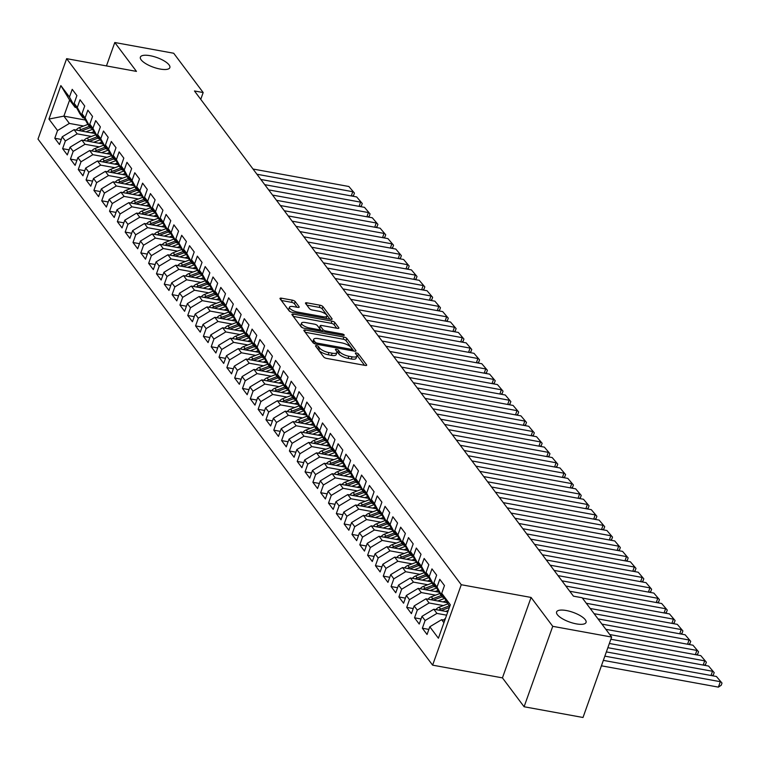 <?xml version="1.0" encoding="UTF-8"?>
<svg xmlns="http://www.w3.org/2000/svg" width="760" height="760" viewBox="0 0 760 760"><rect width="100%" height="100%" fill="white"/><g stroke="black" fill="none" stroke-linecap="round" stroke-linejoin="round"><path stroke-width="1.14" d="M316.549 345.676A1.681 0.551 19.6 0 0 315.505 345.828A1.681 0.551 19.6 0 0 315.58 346.123L323.741 356.991A2.394 0.788 19.6 0 0 326.648 358.406L365.199 365.427A2.394 0.788 19.6 0 0 366.69 365.209A2.394 0.788 19.6 0 0 366.567 364.8L358.416 353.923A1.681 0.551 19.6 0 0 356.373 352.934A1.681 0.551 19.6 0 0 355.328 353.087A1.681 0.551 19.6 0 0 355.414 353.381L356.469 354.787A7.676 2.527 19.6 0 1 356.849 356.117A7.676 2.527 19.6 0 1 352.07 356.81L348.859 356.231A7.676 2.527 19.6 0 1 339.549 351.699L338.494 350.293A1.681 0.551 19.6 0 0 336.462 349.305A1.681 0.551 19.6 0 0 335.416 349.457A1.681 0.551 19.6 0 0 335.502 349.752L336.556 351.158A7.676 2.527 19.6 0 1 336.937 352.478A7.676 2.527 19.6 0 1 332.158 353.181L328.947 352.602A7.676 2.527 19.6 0 1 319.637 348.07L318.582 346.665A1.681 0.551 19.6 0 0 316.549 345.676M160.123 69.046A15.637 5.139 19.6 0 0 169.85 67.611A15.637 5.139 19.6 0 0 150.109 55.699A15.637 5.139 19.6 0 0 140.382 57.123A15.637 5.139 19.6 0 0 160.123 69.046M576.327 623.875A15.637 5.139 19.6 0 0 586.055 622.44A15.637 5.139 19.6 0 0 566.314 610.527A15.637 5.139 19.6 0 0 556.596 611.952A15.637 5.139 19.6 0 0 576.327 623.875M295.194 301.568A2.394 0.788 19.6 0 0 292.286 300.152L281.476 298.186A2.394 0.788 19.6 0 0 279.984 298.404A2.394 0.788 19.6 0 0 280.098 298.822L289.161 310.897A2.394 0.788 19.6 0 0 292.068 312.303L330.609 319.333A2.394 0.788 19.6 0 0 332.101 319.115A2.394 0.788 19.6 0 0 331.987 318.697L322.933 306.622A2.394 0.788 19.6 0 0 320.017 305.206L306.954 302.831A2.394 0.788 19.6 0 0 305.463 303.05A2.394 0.788 19.6 0 0 305.587 303.459L309.462 308.626A2.394 0.788 19.6 0 0 312.369 310.042L318.849 311.22A6.412 2.109 19.6 0 1 326.942 316.113A6.412 2.109 19.6 0 1 322.952 316.702L297.578 312.075A6.412 2.109 19.6 0 1 289.484 307.183A6.412 2.109 19.6 0 1 293.474 306.603L297.702 307.373A2.394 0.788 19.6 0 0 299.193 307.154A2.394 0.788 19.6 0 0 299.07 306.736L295.194 301.568L294.424 303.743A2.394 0.788 19.6 0 0 291.517 302.328L281.342 300.476M194.456 90.962L573.439 596.163L582.16 597.75L611.648 637.061L552.739 626.325L531.078 597.445L461.263 584.725L66.642 58.662L136.458 71.392L114.788 42.512L173.698 53.247L203.177 92.549L194.456 90.962M305.349 330.011A2.394 0.788 19.6 0 0 303.858 330.229A2.394 0.788 19.6 0 0 303.971 330.647L313.034 342.722A2.394 0.788 19.6 0 0 315.941 344.128L354.483 351.158A2.394 0.788 19.6 0 0 355.974 350.94A2.394 0.788 19.6 0 0 355.86 350.522L346.807 338.447A2.394 0.788 19.6 0 0 343.89 337.031L305.349 330.011L304.75 331.683M301.093 326.809L292.04 314.735A2.394 0.788 19.6 0 1 291.916 314.317A2.394 0.788 19.6 0 1 293.408 314.099L331.959 321.119A2.394 0.788 19.6 0 1 334.865 322.534L338.741 327.702A2.394 0.788 19.6 0 1 338.865 328.12A2.394 0.788 19.6 0 1 337.364 328.339L321.736 325.489A2.394 0.788 19.6 0 0 320.245 325.707A2.394 0.788 19.6 0 0 320.359 326.125L322.933 329.545A2.394 0.788 19.6 0 0 325.841 330.961L342.114 333.925A1.681 0.551 19.6 0 1 344.233 335.207A1.681 0.551 19.6 0 1 343.197 335.359L304 328.216A2.394 0.788 19.6 0 1 301.093 326.809M461.263 584.725L432.62 665.152L38 139.099L66.642 58.662M428.858 629.413L422.36 628.225L427.053 634.486L429.799 626.772L438.406 638.239L450.319 604.76L441.721 593.294L444.467 585.57L439.774 579.319L437.028 587.033L433.903 582.863L436.648 575.149L431.955 568.889L429.21 576.612L426.075 572.442L428.83 564.727L424.137 558.467L421.391 566.181L418.256 562.01L421.012 554.297L416.318 548.045L413.563 555.76L410.438 551.589L413.183 543.875L408.49 537.614L405.745 545.338L402.619 541.167L405.365 533.444L400.672 527.193L397.926 534.907L394.801 530.736L397.546 523.022L392.853 516.771L390.108 524.486L386.973 520.315L389.728 512.601L385.035 506.34L382.28 514.054L379.154 509.894L381.9 502.17L377.216 495.919L374.462 503.633L371.336 499.462L374.081 491.748L369.388 485.488L366.643 493.211L363.517 489.041L366.263 481.317L361.57 475.066L358.824 482.78L355.699 478.61L358.445 470.896L353.751 464.645L351.006 472.359L347.871 468.188L350.626 460.474L345.933 454.214L343.178 461.938L340.052 457.767L342.798 450.043L338.105 443.792L335.359 451.506L332.234 447.336L334.979 439.622L330.286 433.361L327.541 441.085L324.416 436.914L327.161 429.191L322.468 422.94L319.722 430.654L316.597 426.483L319.342 418.769L314.649 412.519L311.904 420.233L308.769 416.062L311.524 408.348L306.831 402.087L304.076 409.811L300.951 405.64L303.696 397.917L299.003 391.666L296.257 399.38L293.132 395.209L295.877 387.495L291.184 381.235L288.439 388.959L285.313 384.788L288.059 377.074L283.366 370.813L280.62 378.527L277.485 374.357L280.24 366.643L275.548 360.392L272.802 368.106L269.667 363.935L272.412 356.221L267.729 349.961L264.974 357.684L261.849 353.514L264.594 345.791L259.901 339.54L257.155 347.253L254.03 343.083L256.776 335.369L252.083 329.118L249.337 336.832L246.212 332.661L248.957 324.947L244.264 318.687L241.518 326.401L238.383 322.24L241.138 314.516L236.445 308.265L233.69 315.979L230.565 311.809L233.31 304.095L228.627 297.834L225.872 305.558L222.746 301.387L225.492 293.664L220.799 287.413L218.053 295.127L214.928 290.956L217.673 283.242L212.98 276.991L210.235 284.705L207.109 280.535L209.855 272.821L205.162 266.56L202.416 274.284L199.281 270.113L202.036 262.39L197.343 256.139L194.589 263.853L191.463 259.683L194.208 251.969L189.516 245.708L186.77 253.431L183.644 249.261L186.39 241.537L181.697 235.286L178.952 243L175.826 238.83L178.571 231.116L173.879 224.865L171.133 232.579L167.998 228.409L170.753 220.695L166.06 214.434L163.314 222.157L160.18 217.987L162.934 210.263L158.241 204.012L155.486 211.726L152.361 207.556L155.107 199.842L150.413 193.591L147.668 201.305L144.542 197.134L147.288 189.42L142.595 183.16L139.85 190.874L136.724 186.713L139.469 178.989L134.776 172.739L132.031 180.452L128.896 176.282L131.651 168.568L126.958 162.307L124.203 170.031L121.078 165.861L123.823 158.137L119.139 151.886L116.385 159.6L113.259 155.43L116.004 147.715L111.311 141.464L108.566 149.178L105.44 145.008L108.186 137.294L103.493 131.034L100.747 138.757L97.622 134.586L100.368 126.863L95.674 120.612L92.929 128.326L89.794 124.155L92.549 116.441L87.856 110.181L85.101 117.904L81.975 113.734L84.721 106.01L80.028 99.76L77.282 107.473L74.157 103.303L76.903 95.589L72.21 89.338L69.464 97.052L75.097 107.34L69.616 100.044L63.887 116.128L69.369 123.424L83.619 126.017M422.36 628.225L425.106 620.511L421.981 616.341L433.798 609.235L447.82 611.79M421.04 618.991L414.542 617.804L419.235 624.055L421.981 616.341M414.542 617.804L417.287 610.09L414.162 605.919L425.98 598.813L446.823 602.614M413.212 608.561L406.714 607.383L411.407 613.633L414.162 605.919M406.714 607.383L409.469 599.659L406.334 595.489L418.161 588.383L439.005 592.183M405.394 598.139L398.895 596.952L403.588 603.212L406.334 595.489M398.895 596.952L401.651 589.237L398.515 585.067L410.343 577.961L431.186 581.761M397.575 587.717L391.077 586.53L395.77 592.781L398.515 585.067M391.077 586.53L393.822 578.816L390.697 574.645L402.524 567.539L423.358 571.33M389.756 577.286L383.258 576.108L387.952 582.359L390.697 574.645M383.258 576.108L386.004 568.385L382.878 564.214L394.697 557.108L415.54 560.908M381.938 566.865L375.44 565.678L380.133 571.938L382.878 564.214M375.44 565.678L378.185 557.964L375.06 553.793L386.878 546.687L407.721 550.487M374.11 556.434L367.612 555.256L372.305 561.507L375.06 553.793M367.612 555.256L370.367 547.533L367.232 543.362L379.059 536.265L399.902 540.056M366.291 546.012L359.793 544.825L364.486 551.086L367.232 543.362M359.793 544.825L362.539 537.111L359.413 532.94L371.241 525.834L392.074 529.635M358.473 535.591L351.975 534.403L356.668 540.654L359.413 532.94M351.975 534.403L354.72 526.689L351.595 522.519L363.423 515.413L384.256 519.213M350.654 525.16L344.156 523.982L348.849 530.233L351.595 522.519M344.156 523.982L346.902 516.258L343.776 512.088L355.594 504.982L376.438 508.782M342.836 514.739L336.338 513.551L341.031 519.811L343.776 512.088M336.338 513.551L339.084 505.837L335.958 501.667L347.776 494.56L368.619 498.361M335.008 504.308L328.51 503.13L333.203 509.381L335.958 501.667M328.51 503.13L331.265 495.406L328.13 491.245L339.957 484.139L360.8 487.929M327.19 493.886L320.691 492.698L325.385 498.959L328.13 491.245M320.691 492.698L323.437 484.984L320.312 480.814L332.139 473.708L352.972 477.508M319.371 483.464L312.873 482.277L317.566 488.528L320.312 480.814M312.873 482.277L315.618 474.563L312.493 470.392L324.311 463.286L345.154 467.087M311.552 473.034L305.055 471.855L309.748 478.106L312.493 470.392M305.055 471.855L307.8 464.132L304.674 459.962L316.492 452.855L337.335 456.655M303.734 462.612L297.236 461.424L301.919 467.685L304.674 459.962M297.236 461.424L299.981 453.71L296.846 449.54L308.674 442.434L329.517 446.234M295.906 452.19L289.408 451.003L294.101 457.254L296.846 449.54M289.408 451.003L292.163 443.289L289.028 439.118L300.856 432.012L321.698 435.803M288.087 441.759L281.589 440.572L286.283 446.832L289.028 439.118M281.589 440.572L284.335 432.858L281.209 428.688L293.037 421.581L313.87 425.381M280.269 431.338L273.771 430.151L278.464 436.411L281.209 428.688M273.771 430.151L276.517 422.437L273.391 418.266L285.209 411.16L306.052 414.96M272.451 420.907L265.952 419.729L270.645 425.98L273.391 418.266M265.952 419.729L268.698 412.005L265.572 407.835L277.39 400.738L298.233 404.529M264.623 410.485L258.124 409.298L262.817 415.558L265.572 407.835M258.124 409.298L260.88 401.584L257.745 397.413L269.572 390.308L290.415 394.108M256.804 400.064L250.306 398.876L254.999 405.127L257.745 397.413M250.306 398.876L253.052 391.162L249.926 386.992L261.753 379.886L282.587 383.686M248.985 389.633L242.487 388.455L247.18 394.706L249.926 386.992M242.487 388.455L245.233 380.731L242.107 376.561L253.935 369.455L274.769 373.255M241.167 379.212L234.669 378.024L239.362 384.284L242.107 376.561M234.669 378.024L237.414 370.31L234.289 366.139L246.107 359.034L266.95 362.834M233.348 368.78L226.85 367.602L231.543 373.853L234.289 366.139M226.85 367.602L229.596 359.879L226.47 355.709L238.288 348.612L259.131 352.402M225.52 358.359L219.023 357.172L223.715 363.432L226.47 355.709M219.023 357.172L221.777 349.457L218.642 345.287L230.47 338.181L251.313 341.981M217.702 347.938L211.204 346.75L215.897 353.001L218.642 345.287M211.204 346.75L213.95 339.036L210.824 334.865L222.651 327.76L243.485 331.559M209.883 337.506L203.386 336.328L208.078 342.579L210.824 334.865M203.386 336.328L206.131 328.605L203.005 324.434L214.823 317.328L235.666 321.128M202.065 327.085L195.567 325.897L200.26 332.158L203.005 324.434M195.567 325.897L198.312 318.183L195.187 314.013L207.005 306.907L227.848 310.707M194.246 316.654L187.748 315.476L192.432 321.727L195.187 314.013M187.748 315.476L190.494 307.752L187.368 303.591L199.186 296.485L220.03 300.276M186.418 306.233L179.92 305.045L184.614 311.305L187.368 303.591M179.92 305.045L182.675 297.331L179.541 293.16L191.368 286.055L212.211 289.854M178.6 295.811L172.102 294.623L176.795 300.874L179.541 293.16M172.102 294.623L174.847 286.909L171.722 282.739L183.549 275.633L204.383 279.433M170.781 285.38L164.284 284.202L168.976 290.453L171.722 282.739M164.284 284.202L167.029 276.478L163.903 272.308L175.721 265.202L196.564 269.002M162.963 274.959L156.465 273.771L161.158 280.031L163.903 272.308M156.465 273.771L159.21 266.057L156.085 261.887L167.903 254.78L188.746 258.58M155.135 264.537L148.637 263.349L153.33 269.601L156.085 261.887M148.637 263.349L151.392 255.635L148.257 251.465L160.084 244.359L180.927 248.149M147.316 254.106L140.818 252.918L145.511 259.179L148.257 251.465M140.818 252.918L143.573 245.204L140.439 241.034L152.266 233.928L173.1 237.728M139.498 243.684L133 242.497L137.693 248.758L140.439 241.034M133 242.497L135.745 234.783L132.62 230.612L144.447 223.506L165.281 227.306M131.68 233.254L125.181 232.075L129.875 238.326L132.62 230.612M125.181 232.075L127.927 224.352L124.802 220.181L136.619 213.085L157.463 216.875M123.861 222.832L117.363 221.644L122.056 227.905L124.802 220.181M117.363 221.644L120.109 213.93L116.983 209.76L128.801 202.654L149.644 206.454M116.033 212.41L109.535 211.223L114.228 217.474L116.983 209.76M109.535 211.223L112.29 203.509L109.155 199.339L120.982 192.232L141.825 196.032M108.214 201.98L101.716 200.802L106.409 207.052L109.155 199.339M101.716 200.802L104.462 193.078L101.337 188.907L113.164 181.802L133.998 185.601M100.396 191.558L93.898 190.37L98.591 196.631L101.337 188.907M93.898 190.37L96.644 182.656L93.518 178.486L105.336 171.38L126.179 175.18M92.578 181.127L86.079 179.949L90.772 186.2L93.518 178.486M86.079 179.949L88.825 172.225L85.699 168.055L97.517 160.958L118.361 164.749M84.759 170.706L78.261 169.518L82.945 175.778L85.699 168.055M78.261 169.518L81.006 161.804L77.881 157.633L89.699 150.527L110.542 154.327M76.931 160.284L70.433 159.096L75.126 165.347L77.881 157.633M70.433 159.096L73.188 151.382L70.053 147.212L81.88 140.106L102.723 143.906M69.112 149.853L62.614 148.675L67.307 154.926L70.053 147.212M62.614 148.675L65.36 140.952L62.235 136.781L74.062 129.675L94.895 133.475M61.294 139.431L54.796 138.244L59.489 144.505L62.235 136.781M54.796 138.244L57.541 130.53L48.944 119.063L60.857 85.585L69.464 97.052M84.322 118.019L82.916 117.762L79.79 113.591L74.157 103.303M77.282 107.473L82.916 117.762M85.434 120.052L63.887 116.128L48.944 119.063M57.541 130.53L69.369 123.424M92.14 128.44L90.734 128.184L87.609 124.013L81.975 113.734M85.101 117.904L90.734 128.184M74.062 129.675L77.188 133.845L91.438 136.448M65.36 140.952L77.188 133.845M99.969 138.871L98.553 138.614L95.427 134.444L89.794 124.155M92.929 128.326L98.553 138.614M81.88 140.106L85.006 144.276L99.256 146.87M73.188 151.382L85.006 144.276M107.787 149.292L106.381 149.036L103.246 144.865L97.622 134.586M100.747 138.757L106.381 149.036M89.699 150.527L92.824 154.698L107.084 157.301M81.006 161.804L92.824 154.698M115.605 159.724L114.199 159.467L111.064 155.296L105.44 145.008M108.566 149.178L114.199 159.467M97.517 160.958L100.653 165.129L114.903 167.722M88.825 172.225L100.653 165.129M123.424 170.145L122.018 169.888L118.892 165.718L113.259 155.43M116.385 159.6L122.018 169.888M105.336 171.38L108.471 175.55L122.721 178.144M96.644 182.656L108.471 175.55M131.243 180.566L129.836 180.31L126.711 176.139L121.078 165.861M124.203 170.031L129.836 180.31M113.164 181.802L116.289 185.972L130.54 188.575M104.462 193.078L116.289 185.972M139.07 190.998L137.655 190.741L134.53 186.57L128.896 176.282M132.031 180.452L137.655 190.741M120.982 192.232L124.108 196.403L138.358 198.996M112.29 203.509L124.108 196.403M146.889 201.419L145.483 201.162L142.348 196.992L136.724 186.713M139.85 190.874L145.483 201.162M128.801 202.654L131.927 206.825L146.186 209.418M120.109 213.93L131.927 206.825M154.707 211.85L153.302 211.593L150.176 207.423L144.542 197.134M147.668 201.305L153.302 211.593M136.619 213.085L139.755 217.246L154.005 219.849M127.927 224.352L139.755 217.246M162.526 222.271L161.12 222.015L157.994 217.844L152.361 207.556M155.486 211.726L161.12 222.015M144.447 223.506L147.573 227.677L161.823 230.27M135.745 234.783L147.573 227.677M170.354 232.693L168.939 232.436L165.813 228.266L160.18 217.987M163.314 222.157L168.939 232.436M152.266 233.928L155.391 238.098L169.641 240.701M143.573 245.204L155.391 238.098M178.173 243.124L176.757 242.868L173.631 238.697L167.998 228.409M171.133 232.579L176.757 242.868M160.084 244.359L163.21 248.53L177.46 251.123M151.392 255.635L163.21 248.53M185.991 253.545L184.585 253.289L181.45 249.119L175.826 238.83M178.952 243L184.585 253.289M167.903 254.78L171.028 258.951L185.288 261.544M159.21 266.057L171.028 258.951M193.809 263.976L192.403 263.71L189.278 259.549L183.644 249.261M186.77 253.431L192.403 263.71M175.721 265.202L178.857 269.373L193.107 271.976M167.029 276.478L178.857 269.373M201.628 274.398L200.222 274.142L197.096 269.971L191.463 259.683M194.589 263.853L200.222 274.142M183.549 275.633L186.675 279.803L200.925 282.397M174.847 286.909L186.675 279.803M209.456 284.82L208.041 284.563L204.915 280.392L199.281 270.113M202.416 274.284L208.041 284.563M191.368 286.055L194.493 290.225L208.743 292.828M182.675 297.331L194.493 290.225M217.274 295.25L215.868 294.994L212.733 290.823L207.109 280.535M210.235 284.705L215.868 294.994M199.186 296.485L202.312 300.656L216.571 303.249M190.494 307.752L202.312 300.656M225.093 305.672L223.687 305.416L220.552 301.245L214.928 290.956M218.053 295.127L223.687 305.416M207.005 306.907L210.14 311.077L224.39 313.671M198.312 318.183L210.14 311.077M232.911 316.094L231.505 315.837L228.38 311.666L222.746 301.387M225.872 305.558L231.505 315.837M214.823 317.328L217.958 321.499L232.208 324.102M206.131 328.605L217.958 321.499M240.73 326.524L239.324 326.268L236.198 322.097L230.565 311.809M233.69 315.979L239.324 326.268M222.651 327.76L225.777 331.93L240.027 334.523M213.95 339.036L225.777 331.93M248.558 336.946L247.142 336.69L244.017 332.519L238.383 322.24M241.518 326.401L247.142 336.69M230.47 338.181L233.595 342.351L247.845 344.954M221.777 349.457L233.595 342.351M256.376 347.377L254.97 347.12L251.835 342.95L246.212 332.661M249.337 336.832L254.97 347.12M238.288 348.612L241.414 352.783L255.673 355.376M229.596 359.879L241.414 352.783M264.195 357.798L262.789 357.542L259.654 353.372L254.03 343.083M257.155 347.253L262.789 357.542M246.107 359.034L249.242 363.204L263.492 365.798M237.414 370.31L249.242 363.204M272.013 368.22L270.608 367.963L267.482 363.793L261.849 353.514M264.974 357.684L270.608 367.963M253.935 369.455L257.06 373.625L271.31 376.228M245.233 380.731L257.06 373.625M279.832 378.651L278.426 378.394L275.3 374.224L269.667 363.935M272.802 368.106L278.426 378.394M261.753 379.886L264.879 384.056L279.129 386.65M253.052 391.162L264.879 384.056M287.66 389.072L286.245 388.816L283.119 384.645L277.485 374.357M280.62 378.527L286.245 388.816M269.572 390.308L272.697 394.478L286.947 397.072M260.88 401.584L272.697 394.478M295.478 399.503L294.072 399.247L290.938 395.077L285.313 384.788M288.439 388.959L294.072 399.247M277.39 400.738L280.516 404.899L294.776 407.502M268.698 412.005L280.516 404.899M303.297 409.925L301.891 409.668L298.765 405.498L293.132 395.209M296.257 399.38L301.891 409.668M285.209 411.16L288.344 415.33L302.594 417.924M276.517 422.437L288.344 415.33M311.115 420.346L309.709 420.09L306.584 415.919L300.951 405.64M304.076 409.811L309.709 420.09M293.037 421.581L296.162 425.752L310.412 428.355M284.335 432.858L296.162 425.752M318.944 430.777L317.528 430.521L314.402 426.351L308.769 416.062M311.904 420.233L317.528 430.521M300.856 432.012L303.981 436.183L318.231 438.776M292.163 443.289L303.981 436.183M326.762 441.199L325.346 440.942L322.221 436.772L316.597 426.483M319.722 430.654L325.346 440.942M308.674 442.434L311.799 446.604L326.059 449.198M299.981 453.71L311.799 446.604M334.58 451.63L333.174 451.364L330.04 447.203L324.416 436.914M327.541 441.085L333.174 451.364M316.492 452.855L319.627 457.026L333.877 459.629M307.8 464.132L319.627 457.026M342.399 462.051L340.993 461.795L337.867 457.624L332.234 447.336M335.359 451.506L340.993 461.795M324.311 463.286L327.446 467.457L341.696 470.05M315.618 474.563L327.446 467.457M350.217 472.473L348.812 472.216L345.686 468.046L340.052 457.767M343.178 461.938L348.812 472.216M332.139 473.708L335.264 477.878L349.514 480.481M323.437 484.984L335.264 477.878M358.045 482.904L356.63 482.647L353.505 478.477L347.871 468.188M351.006 472.359L356.63 482.647M339.957 484.139L343.083 488.309L357.333 490.903M331.265 495.406L343.083 488.309M365.864 493.325L364.458 493.069L361.323 488.898L355.699 478.61M358.824 482.78L364.458 493.069M347.776 494.56L350.901 498.731L365.161 501.325M339.084 505.837L350.901 498.731M373.683 503.747L372.276 503.49L369.141 499.32L363.517 489.041M366.643 493.211L372.276 503.49M355.594 504.982L358.729 509.153L372.979 511.756M346.902 516.258L358.729 509.153M381.501 514.178L380.095 513.922L376.969 509.751L371.336 499.462M374.462 503.633L380.095 513.922M363.423 515.413L366.548 519.583L380.798 522.177M354.72 526.689L366.548 519.583M389.32 524.6L387.913 524.343L384.788 520.172L379.154 509.894M382.28 514.054L387.913 524.343M371.241 525.834L374.366 530.005L388.616 532.608M362.539 537.111L374.366 530.005M397.147 535.031L395.732 534.774L392.606 530.603L386.973 520.315M390.108 524.486L395.732 534.774M379.059 536.265L382.185 540.436L396.435 543.029M370.367 547.533L382.185 540.436M404.966 545.452L403.56 545.195L400.425 541.025L394.801 530.736M397.926 534.907L403.56 545.195M386.878 546.687L390.003 550.857L404.263 553.451M378.185 557.964L390.003 550.857M412.784 555.873L411.378 555.617L408.253 551.447L402.619 541.167M405.745 545.338L411.378 555.617M394.697 557.108L397.831 561.279L412.081 563.882M386.004 568.385L397.831 561.279M420.603 566.304L419.197 566.048L416.072 561.878L410.438 551.589M413.563 555.76L419.197 566.048M402.524 567.539L405.65 571.71L419.9 574.303M393.822 578.816L405.65 571.71M428.431 576.726L427.015 576.469L423.89 572.299L418.256 562.01M421.391 566.181L427.015 576.469M410.343 577.961L413.469 582.131L427.719 584.725M401.651 589.237L413.469 582.131M436.249 587.157L434.834 586.9L431.708 582.73L426.075 572.442M429.21 576.612L434.834 586.9M418.161 588.383L421.287 592.553L435.537 595.156M409.469 599.659L421.287 592.553M444.068 597.578L442.662 597.322L439.527 593.151L433.903 582.863M437.028 587.033L442.662 597.322M425.98 598.813L429.105 602.984L443.365 605.577M417.287 610.09L429.105 602.984M449.654 606.642L441.721 593.294M433.798 609.235L436.933 613.406L446.614 615.172M425.106 620.511L436.933 613.406M200.754 99.361L203.177 92.549M114.788 42.512L106.457 65.921M531.078 597.445L502.436 677.872L524.096 706.753L552.739 626.325M524.096 706.753L583.005 717.487L611.648 637.061M502.436 677.872L432.62 665.152M76.504 107.597L75.097 107.34M429.799 626.772L441.626 619.666L444.809 620.245M441.626 619.666L443.925 622.734M69.616 100.044L60.857 85.585M317.319 348.431A1.681 0.551 19.6 0 1 317.803 348.84L318.867 350.246A7.676 2.527 19.6 0 0 328.168 354.768L328.947 352.602M336.937 352.478L336.158 354.654A7.676 2.527 19.6 0 1 331.388 355.357L328.168 354.768M356.849 356.117L356.07 358.283A7.676 2.527 19.6 0 1 351.3 358.986L348.089 358.397A7.676 2.527 19.6 0 1 338.779 353.875L337.725 352.469A1.681 0.551 19.6 0 0 336.946 351.899M364.553 365.313L357.637 356.098A1.681 0.551 19.6 0 0 356.858 355.528M353.846 351.034L346.028 340.623A2.394 0.788 19.6 0 0 343.121 339.207L305.216 332.3M315.181 342.142A1.681 0.551 19.6 0 0 317.224 343.13L351.053 349.296A1.681 0.551 19.6 0 0 352.099 349.144A1.681 0.551 19.6 0 0 352.022 348.849L350.901 347.367A7.676 2.527 19.6 0 0 341.591 342.845L318.469 338.627A7.676 2.527 19.6 0 0 313.69 339.33A7.676 2.527 19.6 0 0 314.07 340.651L315.181 342.142L314.611 343.738M313.69 339.33L312.92 341.506A7.676 2.527 19.6 0 0 313.3 342.827L314.07 340.651M293.284 316.388L331.18 323.294L331.959 321.119M336.727 328.216L334.096 324.71A2.394 0.788 19.6 0 0 331.18 323.294M319.827 327.636A2.394 0.788 19.6 0 0 319.466 327.883A2.394 0.788 19.6 0 0 319.589 328.291L321.993 331.493M305.51 322.534A6.412 2.109 19.6 0 0 301.52 323.114A6.412 2.109 19.6 0 0 309.624 328.006L318.563 329.64A2.394 0.788 19.6 0 0 320.055 329.412A2.394 0.788 19.6 0 0 319.931 329.004L317.366 325.574A2.394 0.788 19.6 0 0 314.459 324.159L305.51 322.534M301.52 323.114L300.751 325.29A6.412 2.109 19.6 0 0 302.822 327.883M297.055 307.249L294.424 303.743M289.484 307.183L288.705 309.358A6.412 2.109 19.6 0 0 290.681 311.894M326.049 318.497A6.412 2.109 19.6 0 0 326.173 318.288L326.942 316.113M329.973 319.219L322.154 308.798A2.394 0.788 19.6 0 0 319.248 307.382L306.831 305.121M601.407 665.808L718.399 687.125L720.328 681.692L603.345 660.373M443.697 620.036A6.479 5.481 -36.9 0 1 445.464 618.393M604.846 656.146L716.423 676.486L722 683.059L721.231 685.235L718.399 687.125M722 683.059L716.423 676.486M711.008 675.497L712.51 671.27L606.356 651.918M445.683 611.401L448.315 610.394M435.879 609.615A6.479 5.481 -36.9 0 1 439.147 607.192L447.63 603.943M607.857 647.7L708.595 666.054L714.181 672.638L713.403 674.804L712.082 675.688M441.19 610.584A6.479 5.481 -36.9 0 1 441.57 610.422L449.369 607.439M449.112 605.929L440.629 609.168A6.479 5.481 143.1 0 0 438.843 610.156M714.181 672.638L708.595 666.054M443.033 601.92L445.854 600.837M703.181 665.067L704.691 660.848L609.358 643.473M437.855 600.98L444.534 598.424M428.06 599.193A6.479 5.481 -36.9 0 1 431.328 596.771L439.812 593.522M610.869 639.245L700.777 655.633L706.363 662.207L705.584 664.382L704.264 665.266M433.361 600.163A6.479 5.481 -36.9 0 1 433.751 600.001L442.234 596.752M441.294 595.508L432.81 598.747A6.479 5.481 143.1 0 0 431.024 599.735M706.363 662.207L700.777 655.633M435.204 591.489L438.035 590.415M695.362 654.645L696.872 650.417L609.757 634.543M430.036 590.548L436.715 588.003M420.242 588.762A6.479 5.481 -36.9 0 1 423.5 586.34L431.984 583.1M605.853 629.327L692.958 645.202L698.535 651.785L697.765 653.961L696.445 654.844M425.543 589.731A6.479 5.481 -36.9 0 1 425.933 589.57L434.416 586.331M433.476 585.077L424.992 588.325A6.479 5.481 143.1 0 0 423.197 589.304M698.535 651.785L692.958 645.202M427.386 581.067L430.207 579.984M687.543 644.223L689.044 639.996L601.939 624.121M422.218 580.127L428.887 577.572M412.414 578.341A6.479 5.481 -36.9 0 1 415.682 575.918L424.166 572.669M598.034 618.906L685.14 634.781L690.716 641.355L689.947 643.53L688.626 644.413M417.724 579.31A6.479 5.481 -36.9 0 1 418.104 579.149L426.588 575.899M425.657 574.655L417.173 577.894A6.479 5.481 143.1 0 0 415.378 578.883M690.716 641.355L685.14 634.781M419.567 570.646L422.389 569.563M679.725 633.792L681.226 629.565L594.12 613.69M414.399 569.706L421.068 567.15M404.595 567.919A6.479 5.481 -36.9 0 1 407.863 565.487L416.347 562.248M590.207 608.484L677.322 624.359L682.898 630.933L682.119 633.108L680.808 633.992M409.906 568.879A6.479 5.481 -36.9 0 1 410.286 568.727L418.769 565.478M417.829 564.224L409.345 567.473A6.479 5.481 143.1 0 0 407.559 568.452M682.898 630.933L677.322 624.359M411.749 560.215L414.57 559.142M671.906 623.371L673.408 619.144L586.302 603.269M406.572 559.274L413.25 556.728M396.777 557.489A6.479 5.481 -36.9 0 1 400.045 555.066L408.528 551.817M582.388 598.053L669.494 613.928L675.079 620.511L674.3 622.687L672.98 623.57M402.087 558.457A6.479 5.481 -36.9 0 1 402.467 558.296L410.951 555.056M410.01 553.803L401.527 557.052A6.479 5.481 143.1 0 0 399.741 558.03M675.079 620.511L669.494 613.928M403.93 549.793L406.752 548.711M664.078 612.94L665.589 608.722L569.753 591.251M398.753 548.853L405.431 546.297M388.959 547.067A6.479 5.481 -36.9 0 1 392.226 544.644L400.71 541.395M565.839 586.045L661.675 603.506L667.261 610.081L666.482 612.256L665.161 613.139M394.259 548.036A6.479 5.481 -36.9 0 1 394.649 547.875L403.132 544.625M402.192 543.381L393.709 546.62A6.479 5.481 143.1 0 0 391.923 547.608M667.261 610.081L661.675 603.506M396.102 539.372L398.933 538.289M656.26 602.519L657.77 598.291L561.934 580.83M390.934 538.422L397.603 535.876M381.13 536.636A6.479 5.481 -36.9 0 1 384.398 534.214L392.882 530.974M558.02 575.614L653.856 593.085L659.433 599.659L658.663 601.834L657.343 602.718M386.441 537.605A6.479 5.481 -36.9 0 1 386.821 537.443L395.314 534.204M394.373 532.95L385.89 536.199A6.479 5.481 143.1 0 0 384.094 537.178M659.433 599.659L653.856 593.085M388.284 528.941L391.106 527.858M648.442 592.097L649.942 587.869L554.116 570.399M383.116 528L389.785 525.445M373.312 526.214A6.479 5.481 -36.9 0 1 376.58 523.792L385.063 520.543M550.202 565.193L646.038 582.654L651.614 589.237L650.845 591.403L649.524 592.287M378.623 527.183A6.479 5.481 -36.9 0 1 379.002 527.022L387.486 523.783M386.555 522.528L378.062 525.768A6.479 5.481 143.1 0 0 376.276 526.756M651.614 589.237L646.038 582.654M380.465 518.519L383.287 517.436M640.623 581.666L642.124 577.438L546.288 559.977M375.298 517.579L381.966 515.024M365.493 515.793A6.479 5.481 -36.9 0 1 368.762 513.37L377.245 510.122M542.383 554.762L638.219 572.232L643.796 578.806L643.017 580.982L641.706 581.865M370.804 516.753A6.479 5.481 -36.9 0 1 371.184 516.6L379.667 513.351M378.727 512.097L370.243 515.346A6.479 5.481 143.1 0 0 368.457 516.325M643.796 578.806L638.219 572.232M372.647 508.089L375.469 507.015M632.804 571.244L634.306 567.017L538.469 549.556M367.469 507.148L374.148 504.602M357.675 505.362A6.479 5.481 -36.9 0 1 360.943 502.939L369.426 499.7M534.565 544.341L630.392 561.802L635.977 568.385L635.198 570.561L633.878 571.444M362.985 506.331A6.479 5.481 -36.9 0 1 363.365 506.169L371.849 502.93M370.909 501.676L362.425 504.925A6.479 5.481 143.1 0 0 360.639 505.903M635.977 568.385L630.392 561.802M364.819 497.667L367.65 496.584M624.976 560.813L626.487 556.596L530.651 539.125M359.651 496.726L366.329 494.171M349.856 494.94A6.479 5.481 -36.9 0 1 353.115 492.518L361.608 489.269M526.737 533.919L622.573 551.38L628.149 557.954L627.38 560.13L626.059 561.013M355.158 495.909A6.479 5.481 -36.9 0 1 355.547 495.748L364.03 492.499M363.09 491.255L354.606 494.494A6.479 5.481 143.1 0 0 352.811 495.482M628.149 557.954L622.573 551.38M357 487.245L359.831 486.162M617.158 550.392L618.668 546.164L522.832 528.703M351.832 486.295L358.501 483.749M342.028 484.509A6.479 5.481 -36.9 0 1 345.297 482.087L353.78 478.847M518.918 523.488L614.755 540.958L620.331 547.533L619.561 549.708L618.241 550.591M347.339 485.478A6.479 5.481 -36.9 0 1 347.719 485.327L356.212 482.077M355.272 480.823L346.788 484.072A6.479 5.481 143.1 0 0 344.992 485.051M620.331 547.533L614.755 540.958M349.182 476.815L352.003 475.741M609.339 539.971L610.841 535.743L515.014 518.272M344.014 475.874L350.683 473.318M334.21 474.088A6.479 5.481 -36.9 0 1 337.478 471.666L345.962 468.416M511.1 513.067L606.936 530.528L612.512 537.111L611.743 539.277L610.422 540.16M339.52 475.057A6.479 5.481 -36.9 0 1 339.901 474.895L348.384 471.656M347.453 470.402L338.96 473.641A6.479 5.481 143.1 0 0 337.174 474.63M612.512 537.111L606.936 530.528M341.363 466.393L344.185 465.31M601.521 529.539L603.022 525.322L507.186 507.851M336.195 465.452L342.865 462.897M326.391 463.666A6.479 5.481 -36.9 0 1 329.659 461.244L338.143 457.995M503.281 502.635L599.117 520.106L604.694 526.68L603.915 528.856L602.594 529.739M331.702 464.626A6.479 5.481 -36.9 0 1 332.082 464.474L340.565 461.225M339.625 459.98L331.141 463.22A6.479 5.481 143.1 0 0 329.356 464.198M604.694 526.68L599.117 520.106M333.545 455.962L336.366 454.888M593.702 519.118L595.203 514.89L499.367 497.429M328.367 455.022L335.046 452.476M318.573 453.235A6.479 5.481 -36.9 0 1 321.841 450.813L330.324 447.573M495.453 492.214L591.289 509.675L596.875 516.258L596.096 518.434L594.776 519.317M323.874 454.204A6.479 5.481 -36.9 0 1 324.263 454.043L332.747 450.803M331.806 449.549L323.323 452.798A6.479 5.481 143.1 0 0 321.537 453.777M596.875 516.258L591.289 509.675M325.717 445.541L328.548 444.457M585.875 508.697L587.385 504.469L491.549 486.998M320.549 444.6L327.227 442.044M310.755 442.814A6.479 5.481 -36.9 0 1 314.013 440.391L322.506 437.142M487.635 481.792L583.471 499.253L589.047 505.828L588.278 508.003L586.957 508.886M316.055 443.783A6.479 5.481 -36.9 0 1 316.445 443.622L324.928 440.373M323.988 439.128L315.505 442.367A6.479 5.481 143.1 0 0 313.709 443.355M589.047 505.828L583.471 499.253M317.898 435.119L320.72 434.036M578.056 498.265L579.557 494.038L483.73 476.577M312.731 434.169L319.399 431.623M302.926 432.383A6.479 5.481 -36.9 0 1 306.195 429.96L314.678 426.721M479.816 471.361L575.653 488.832L581.229 495.406L580.459 497.581L579.139 498.465M308.237 433.352A6.479 5.481 -36.9 0 1 308.617 433.2L317.101 429.951M316.169 428.697L307.686 431.946A6.479 5.481 143.1 0 0 305.89 432.924M581.229 495.406L575.653 488.832M310.08 424.688L312.901 423.615M570.237 487.844L571.739 483.616L475.902 466.155M304.912 423.748L311.581 421.192M295.108 421.962A6.479 5.481 -36.9 0 1 298.376 419.539L306.859 416.29M471.998 460.94L567.834 478.401L573.41 484.984L572.631 487.16L571.32 488.043M300.418 422.93A6.479 5.481 -36.9 0 1 300.798 422.769L309.282 419.529M308.341 418.276L299.858 421.524A6.479 5.481 143.1 0 0 298.072 422.503M573.41 484.984L567.834 478.401M302.262 414.266L305.083 413.183M562.419 477.413L563.92 473.195L468.084 455.724M297.084 413.326L303.762 410.77M287.29 411.54A6.479 5.481 -36.9 0 1 290.558 409.117L299.041 405.868M464.18 450.509L560.006 467.979L565.592 474.553L564.813 476.729L563.492 477.612M292.6 412.509A6.479 5.481 -36.9 0 1 292.98 412.347L301.463 409.099M300.523 407.854L292.04 411.094A6.479 5.481 143.1 0 0 290.253 412.081M565.592 474.553L560.006 467.979M294.443 403.845L297.264 402.762M554.591 466.991L556.101 462.764L460.265 445.303M289.265 402.895L295.944 400.349M279.471 401.109A6.479 5.481 -36.9 0 1 282.739 398.687L291.223 395.447M456.351 440.087L552.188 457.548L557.774 464.132L556.994 466.308L555.674 467.191M284.772 402.078A6.479 5.481 -36.9 0 1 285.161 401.916L293.645 398.677M292.704 397.423L284.221 400.672A6.479 5.481 143.1 0 0 282.435 401.651M557.774 464.132L552.188 457.548M286.615 393.414L289.446 392.331M546.772 456.57L548.283 452.342L452.447 434.872M281.447 392.474L288.116 389.918M271.643 390.688A6.479 5.481 -36.9 0 1 274.911 388.265L283.394 385.016M448.533 429.666L544.369 447.127L549.945 453.71L549.176 455.876L547.856 456.76M276.953 391.656A6.479 5.481 -36.9 0 1 277.343 391.495L285.827 388.246M284.886 387.001L276.402 390.241A6.479 5.481 143.1 0 0 274.607 391.229M549.945 453.71L544.369 447.127M278.797 382.992L281.618 381.909M538.954 446.139L540.455 441.911L444.628 424.45M273.628 382.052L280.298 379.497M263.824 380.266A6.479 5.481 -36.9 0 1 267.092 377.834L275.576 374.594M440.714 419.235L536.55 436.705L542.127 443.279L541.357 445.455L540.037 446.338M269.135 381.226A6.479 5.481 -36.9 0 1 269.515 381.073L277.998 377.824M277.067 376.57L268.584 379.82A6.479 5.481 143.1 0 0 266.788 380.798M542.127 443.279L536.55 436.705M270.978 372.562L273.799 371.488M531.135 435.717L532.636 431.49L436.8 414.029M265.81 371.621L272.479 369.075M256.006 369.835A6.479 5.481 -36.9 0 1 259.274 367.412L267.757 364.173M432.896 408.813L528.732 426.274L534.308 432.858L533.529 435.034L532.218 435.917M261.316 370.804A6.479 5.481 -36.9 0 1 261.697 370.642L270.18 367.403M269.24 366.149L260.756 369.398A6.479 5.481 143.1 0 0 258.97 370.376M534.308 432.858L528.732 426.274M263.159 362.14L265.981 361.057M523.317 425.286L524.818 421.068L428.982 403.598M257.982 361.199L264.66 358.644M248.188 359.413A6.479 5.481 -36.9 0 1 251.455 356.991L259.939 353.742M425.077 398.392L520.904 415.853L526.49 422.427L525.711 424.602L524.39 425.486M253.498 360.382A6.479 5.481 -36.9 0 1 253.878 360.221L262.361 356.972M261.421 355.727L252.938 358.967A6.479 5.481 143.1 0 0 251.151 359.955M526.49 422.427L520.904 415.853M255.331 351.719L258.162 350.635M515.489 414.865L517 410.637L421.163 393.176M250.163 350.769L256.842 348.222M240.369 348.983A6.479 5.481 -36.9 0 1 243.627 346.56L252.12 343.32M417.249 387.961L513.086 405.431L518.662 412.005L517.892 414.181L516.572 415.065M245.67 349.952A6.479 5.481 -36.9 0 1 246.059 349.79L254.543 346.55M253.602 345.297L245.119 348.545A6.479 5.481 143.1 0 0 243.333 349.524M518.662 412.005L513.086 405.431M247.513 341.287L250.344 340.204M507.67 404.443L509.181 400.216L413.345 382.745M242.345 340.347L249.014 337.791M232.541 338.561A6.479 5.481 -36.9 0 1 235.809 336.138L244.292 332.889M409.431 377.54L505.267 395L510.844 401.584L510.074 403.75L508.753 404.633M237.851 339.53A6.479 5.481 -36.9 0 1 238.232 339.368L246.724 336.129M245.784 334.875L237.3 338.115A6.479 5.481 143.1 0 0 235.505 339.102M510.844 401.584L505.267 395M239.695 330.866L242.516 329.783M499.852 394.012L501.353 389.785L405.526 372.324M234.526 329.925L241.195 327.37M224.722 328.139A6.479 5.481 -36.9 0 1 227.99 325.717L236.474 322.468M401.612 367.108L497.448 384.579L503.025 391.153L502.256 393.328L500.935 394.212M230.033 329.099A6.479 5.481 -36.9 0 1 230.413 328.947L238.896 325.698M237.965 324.444L229.472 327.693A6.479 5.481 143.1 0 0 227.686 328.672M503.025 391.153L497.448 384.579M231.876 320.435L234.697 319.361M492.033 383.591L493.534 379.363L397.698 361.902M226.708 319.494L233.377 316.948M216.904 317.709A6.479 5.481 -36.9 0 1 220.172 315.286L228.655 312.047M393.794 356.687L489.63 374.148L495.206 380.731L494.428 382.907L493.107 383.791M222.214 318.677A6.479 5.481 -36.9 0 1 222.594 318.516L231.078 315.276M230.137 314.022L221.654 317.272A6.479 5.481 143.1 0 0 219.868 318.25M495.206 380.731L489.63 374.148M224.057 310.013L226.879 308.93M484.215 373.169L485.716 368.942L389.88 351.471M218.88 309.073L225.559 306.517M209.085 307.287A6.479 5.481 -36.9 0 1 212.353 304.865L220.837 301.615M385.976 346.265L481.802 363.726L487.388 370.3L486.609 372.476L485.288 373.359M214.396 308.256A6.479 5.481 -36.9 0 1 214.776 308.094L223.259 304.845M222.319 303.601L213.835 306.841A6.479 5.481 143.1 0 0 212.049 307.828M487.388 370.3L481.802 363.726M216.23 299.592L219.06 298.509M476.387 362.738L477.897 358.511L382.062 341.05M211.061 298.642L217.74 296.096M201.267 296.856A6.479 5.481 -36.9 0 1 204.525 294.433L213.018 291.194M378.147 335.834L473.983 353.305L479.56 359.879L478.791 362.055L477.47 362.938M206.568 297.825A6.479 5.481 -36.9 0 1 206.957 297.673L215.441 294.424M214.5 293.17L206.017 296.419A6.479 5.481 143.1 0 0 204.221 297.397M479.56 359.879L473.983 353.305M208.411 289.161L211.232 288.087M468.568 352.317L470.079 348.089L374.243 330.628M203.243 288.22L209.912 285.665M193.439 286.434A6.479 5.481 -36.9 0 1 196.707 284.012L205.19 280.763M370.329 325.413L466.165 342.874L471.741 349.457L470.972 351.623L469.651 352.507M198.75 287.403A6.479 5.481 -36.9 0 1 199.13 287.242L207.623 284.002M206.682 282.748L198.198 285.988A6.479 5.481 143.1 0 0 196.403 286.976M471.741 349.457L466.165 342.874M200.593 278.74L203.414 277.656M460.75 341.886L462.251 337.668L366.415 320.197M195.424 277.799L202.093 275.243M185.62 276.013A6.479 5.481 -36.9 0 1 188.888 273.591L197.372 270.341M362.51 314.982L458.346 332.452L463.923 339.026L463.153 341.202L461.833 342.085M190.931 276.982A6.479 5.481 -36.9 0 1 191.311 276.82L199.794 273.572M198.864 272.327L190.37 275.566A6.479 5.481 143.1 0 0 188.584 276.555M463.923 339.026L458.346 332.452M192.774 268.308L195.595 267.235M452.931 331.464L454.433 327.237L358.596 309.776M187.606 267.368L194.275 264.822M177.802 265.582A6.479 5.481 -36.9 0 1 181.07 263.159L189.553 259.92M354.692 304.56L450.519 322.022L456.104 328.605L455.325 330.78L454.005 331.664M183.112 266.551A6.479 5.481 -36.9 0 1 183.493 266.389L191.976 263.15M191.035 261.896L182.552 265.145A6.479 5.481 143.1 0 0 180.766 266.123M456.104 328.605L450.519 322.022M184.956 257.887L187.777 256.804M445.103 321.043L446.614 316.815L350.778 299.345M179.778 256.947L186.457 254.391M169.983 255.16A6.479 5.481 -36.9 0 1 173.251 252.738L181.735 249.489M346.864 294.139L442.7 311.6L448.286 318.174L447.507 320.349L446.186 321.233M175.284 256.13A6.479 5.481 -36.9 0 1 175.674 255.968L184.157 252.719M183.217 251.474L174.733 254.714A6.479 5.481 143.1 0 0 172.947 255.702M448.286 318.174L442.7 311.6M177.127 247.465L179.958 246.383M437.285 310.612L438.795 306.385L342.959 288.923M171.959 246.525L178.638 243.969M162.165 244.739A6.479 5.481 -36.9 0 1 165.423 242.307L173.907 239.067M339.045 283.708L434.881 301.178L440.458 307.752L439.688 309.928L438.368 310.812M167.466 245.698A6.479 5.481 -36.9 0 1 167.855 245.547L176.339 242.298M175.398 241.043L166.915 244.292A6.479 5.481 143.1 0 0 165.119 245.271M440.458 307.752L434.881 301.178M169.309 237.034L172.13 235.961M429.466 300.19L430.967 295.963L335.141 278.502M164.141 236.094L170.81 233.538M154.337 234.308A6.479 5.481 -36.9 0 1 157.605 231.885L166.089 228.636M331.227 273.286L427.063 290.748L432.639 297.331L431.87 299.506L430.549 300.39M159.648 235.277A6.479 5.481 -36.9 0 1 160.027 235.115L168.511 231.876M167.58 230.622L159.096 233.871A6.479 5.481 143.1 0 0 157.301 234.85M432.639 297.331L427.063 290.748M161.49 226.613L164.312 225.53M421.648 289.76L423.149 285.541L327.313 268.071M156.322 225.673L162.991 223.117M146.518 223.886A6.479 5.481 -36.9 0 1 149.786 221.464L158.27 218.215M323.409 262.856L419.244 280.326L424.821 286.9L424.042 289.076L422.731 289.959M151.829 224.855A6.479 5.481 -36.9 0 1 152.209 224.694L160.692 221.445M159.752 220.2L151.268 223.44A6.479 5.481 143.1 0 0 149.482 224.428M424.821 286.9L419.244 280.326M153.672 216.191L156.493 215.108M413.829 279.338L415.33 275.11L319.494 257.649M148.494 215.241L155.173 212.695M138.7 213.456A6.479 5.481 -36.9 0 1 141.968 211.033L150.452 207.793M315.59 252.434L411.416 269.904L417.002 276.478L416.224 278.654L414.903 279.537M144.011 214.424A6.479 5.481 -36.9 0 1 144.391 214.263L152.874 211.023M151.934 209.769L143.45 213.018A6.479 5.481 143.1 0 0 141.664 213.997M417.002 276.478L411.416 269.904M145.844 205.761L148.675 204.677M406.001 268.916L407.512 264.689L311.676 247.219M140.676 204.82L147.355 202.264M130.882 203.034A6.479 5.481 -36.9 0 1 134.149 200.611L142.633 197.362M307.762 242.012L403.598 259.474L409.184 266.057L408.405 268.223L407.084 269.106M136.182 204.003A6.479 5.481 -36.9 0 1 136.572 203.841L145.055 200.593M144.115 199.348L135.632 202.587A6.479 5.481 143.1 0 0 133.845 203.575M409.184 266.057L403.598 259.474M138.025 195.339L140.857 194.256M398.183 258.485L399.693 254.258L303.858 236.797M132.857 194.398L139.526 191.843M123.053 192.612A6.479 5.481 -36.9 0 1 126.321 190.18L134.805 186.941M299.944 231.582L395.779 249.052L401.356 255.626L400.587 257.801L399.266 258.685M128.364 193.572A6.479 5.481 -36.9 0 1 128.744 193.42L137.237 190.171M136.296 188.917L127.813 192.166A6.479 5.481 143.1 0 0 126.017 193.144M401.356 255.626L395.779 249.052M130.207 184.908L133.029 183.834M390.365 248.064L391.865 243.837L296.039 226.375M125.039 183.968L131.708 181.421M115.235 182.181A6.479 5.481 -36.9 0 1 118.503 179.759L126.986 176.519M292.125 221.16L387.961 238.621L393.537 245.204L392.768 247.38L391.447 248.263M120.545 183.15A6.479 5.481 -36.9 0 1 120.925 182.989L129.409 179.75M128.478 178.495L119.985 181.744A6.479 5.481 143.1 0 0 118.199 182.723M393.537 245.204L387.961 238.621M122.389 174.486L125.21 173.403M382.546 237.633L384.047 233.415L288.211 215.945M117.221 173.546L123.889 170.99M107.416 171.76A6.479 5.481 -36.9 0 1 110.684 169.338L119.168 166.089M284.306 210.739L380.142 228.2L385.719 234.773L384.94 236.949L383.629 237.832M112.727 172.729A6.479 5.481 -36.9 0 1 113.107 172.567L121.59 169.318M120.65 168.074L112.166 171.314A6.479 5.481 143.1 0 0 110.38 172.302M385.719 234.773L380.142 228.2M114.57 164.065L117.391 162.982M374.727 227.211L376.228 222.984L280.392 205.523M109.392 163.115L116.071 160.569M99.598 161.329A6.479 5.481 -36.9 0 1 102.866 158.906L111.349 155.667M276.488 200.307L372.315 217.778L377.901 224.352L377.122 226.527L375.801 227.411M104.909 162.298A6.479 5.481 -36.9 0 1 105.288 162.146L113.772 158.897M112.831 157.643L104.348 160.892A6.479 5.481 143.1 0 0 102.562 161.87M377.901 224.352L372.315 217.778M106.742 153.634L109.573 152.56M366.899 216.79L368.41 212.562L272.574 195.092M101.574 152.693L108.252 150.138M91.779 150.907A6.479 5.481 -36.9 0 1 95.038 148.485L103.531 145.236M268.66 189.886L364.496 207.347L370.072 213.93L369.303 216.096L367.983 216.98M97.08 151.876A6.479 5.481 -36.9 0 1 97.47 151.715L105.953 148.475M105.013 147.221L96.529 150.461A6.479 5.481 143.1 0 0 94.734 151.449M370.072 213.93L364.496 207.347M98.923 143.213L101.754 142.13M359.081 206.359L360.591 202.131L264.755 184.67M93.755 142.272L100.424 139.716M83.951 140.486A6.479 5.481 -36.9 0 1 87.219 138.064L95.703 134.814M260.841 179.455L356.677 196.925L362.254 203.5L361.484 205.675L360.164 206.559M89.262 141.445A6.479 5.481 -36.9 0 1 89.642 141.293L98.135 138.044M97.194 136.791L88.711 140.04A6.479 5.481 143.1 0 0 86.915 141.018M362.254 203.5L356.677 196.925M91.105 132.781L93.927 131.708M351.262 195.938L352.763 191.71L256.937 174.249M85.937 131.841L92.606 129.295M76.133 130.055A6.479 5.481 -36.9 0 1 79.401 127.632L87.885 124.393M253.023 169.034L348.859 186.494L354.435 193.078L353.666 195.254L352.345 196.137M81.444 131.024A6.479 5.481 -36.9 0 1 81.823 130.862L90.307 127.623M89.376 126.369L80.883 129.618A6.479 5.481 143.1 0 0 79.097 130.596M354.435 193.078L348.859 186.494M318.867 350.246L319.637 348.07M331.388 355.357L332.158 353.181M337.725 352.469L338.494 350.293M338.779 353.875L339.549 351.699M348.089 358.397L348.859 356.231M351.3 358.986L352.07 356.81M357.637 356.098L358.416 353.923M366.329 365.455L366.567 364.8M317.803 348.84L318.582 346.665M343.121 339.207L343.89 337.031M346.028 340.623L346.807 338.447M355.623 351.187L355.86 350.522M316.806 344.29L317.224 343.13M350.645 350.455L351.053 349.296M292.819 315.77L293.408 314.099M334.096 324.71L334.865 322.534M338.504 328.367L338.741 327.702M319.589 328.291L320.359 326.125M322.221 331.541L322.933 329.545M325.432 332.12L325.841 330.961M341.705 335.094L342.114 333.925M309.206 329.166L309.624 328.006M318.145 330.799L318.563 329.64M298.841 307.401L299.07 306.736M297.16 313.234L297.578 312.075M322.544 317.86L322.952 316.702M306.365 304.503L306.954 302.831M319.248 307.382L320.017 305.206M322.154 308.798L322.933 306.622M331.749 319.361L331.987 318.697M280.877 299.858L281.476 298.186M291.517 302.328L292.286 300.152M439.147 607.192L440.629 609.168M431.328 596.771L432.81 598.747M423.5 586.34L424.992 588.325M415.682 575.918L417.173 577.894M407.863 565.487L409.345 567.473M400.045 555.066L401.527 557.052M392.226 544.644L393.709 546.62M384.398 534.214L385.89 536.199M376.58 523.792L378.062 525.768M368.762 513.37L370.243 515.346M360.943 502.939L362.425 504.925M353.115 492.518L354.606 494.494M345.297 482.087L346.788 484.072M337.478 471.666L338.96 473.641M329.659 461.244L331.141 463.22M321.841 450.813L323.323 452.798M314.013 440.391L315.505 442.367M306.195 429.96L307.686 431.946M298.376 419.539L299.858 421.524M290.558 409.117L292.04 411.094M282.739 398.687L284.221 400.672M274.911 388.265L276.402 390.241M267.092 377.834L268.584 379.82M259.274 367.412L260.756 369.398M251.455 356.991L252.938 358.967M243.627 346.56L245.119 348.545M235.809 336.138L237.3 338.115M227.99 325.717L229.472 327.693M220.172 315.286L221.654 317.272M212.353 304.865L213.835 306.841M204.525 294.433L206.017 296.419M196.707 284.012L198.198 285.988M188.888 273.591L190.37 275.566M181.07 263.159L182.552 265.145M173.251 252.738L174.733 254.714M165.423 242.307L166.915 244.292M157.605 231.885L159.096 233.871M149.786 221.464L151.268 223.44M141.968 211.033L143.45 213.018M134.149 200.611L135.632 202.587M126.321 190.18L127.813 192.166M118.503 179.759L119.985 181.744M110.684 169.338L112.166 171.314M102.866 158.906L104.348 160.892M95.038 148.485L96.529 150.461M87.219 138.064L88.711 140.04M79.401 127.632L80.883 129.618M351.576 350.626L352.099 349.144M319.466 327.883L320.245 325.707M319.476 331.037L320.055 329.412"/></g></svg>
